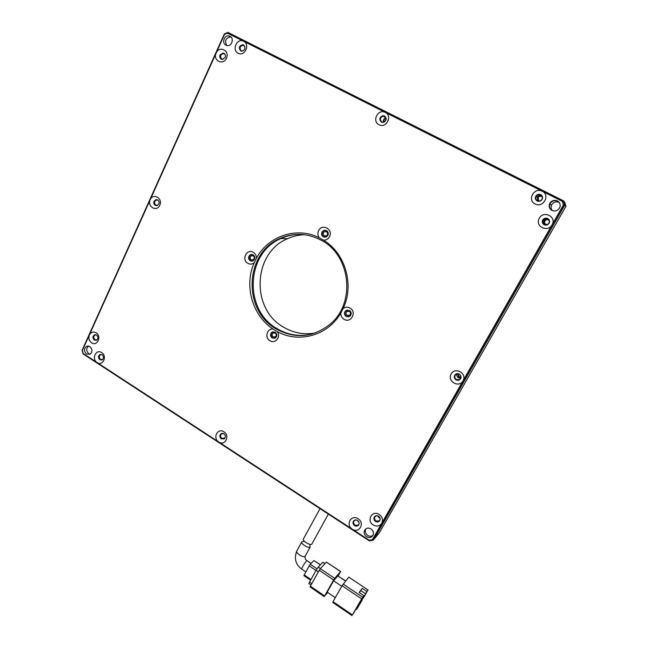 <?xml version="1.0" encoding="UTF-8"?>
<svg xmlns="http://www.w3.org/2000/svg" width="648" height="648" viewBox="0 0 648 648"><rect width="100%" height="100%" fill="white"/><g stroke="black" fill="none" stroke-linecap="round" stroke-linejoin="round"><path stroke-width="0.97" d="M225.974 45.214C221.576 43.27 224.159 34.952 228.882 35.915L230.008 36.272C234.382 38.183 231.887 46.437 227.213 45.587L225.974 45.214M230.971 36.952L230.639 36.887C225.666 37.973 224.402 40.856 226.857 45.53C224.402 40.856 225.666 37.973 230.639 36.887L230.971 36.952M86.532 354.043C83.835 351.257 83.843 348.689 86.573 346.316L89.902 346.567C92.599 349.321 92.599 351.888 89.918 354.278L86.532 354.043M88.727 353.614C86.103 350.981 86.046 348.462 88.557 346.032C86.046 348.462 86.103 350.981 88.727 353.614L90.129 354.156M366.574 536.73C364.265 534.916 363.625 532.753 364.654 530.25C366.225 527.974 368.348 527.529 371.021 528.922C373.313 530.704 373.969 532.842 372.989 535.337C371.426 537.678 369.287 538.148 366.574 536.73M365.853 528.881L365.804 528.962C364.775 531.457 365.415 533.612 367.716 535.418C369.579 536.512 371.328 536.504 372.956 535.402C371.328 536.504 369.579 536.512 367.716 535.418C365.415 533.612 364.775 531.457 365.804 528.962L365.853 528.881M551.95 210.446C549.374 208.842 548.589 206.591 549.609 203.699C551.44 200.613 554.032 199.681 557.377 200.896C559.799 202.354 560.642 204.452 559.904 207.198C558.187 210.624 555.538 211.702 551.95 210.446M557.669 201.155C554.34 199.94 551.764 200.872 549.941 203.942C548.986 206.493 549.561 208.607 551.659 210.284C549.561 208.607 548.986 206.493 549.941 203.942C551.764 200.872 554.34 199.94 557.669 201.155L558.6 201.755L557.669 201.155M537.168 200.953C535.305 199.738 534.867 198.11 535.856 196.061C537.143 194.343 538.763 193.874 540.724 194.635C542.522 195.777 543 197.348 542.149 199.349C540.886 201.204 539.225 201.747 537.168 200.953M541.299 194.999L540.821 194.708C538.869 193.946 537.249 194.424 535.969 196.133C535.029 197.988 535.345 199.552 536.917 200.815M381.437 122.124C378.894 119.434 379.364 117.288 382.846 115.684L384.539 115.984C387.075 118.608 386.637 120.755 383.235 122.415L381.437 122.124M384.847 116.162L383.146 115.854C379.785 117.312 379.234 119.41 381.502 122.148M240.797 50.925C238.391 47.912 239.031 45.846 242.708 44.72L243.51 44.963C245.916 47.944 245.3 50.018 241.655 51.184L240.797 50.925M243.826 45.149L243.162 44.971C239.639 45.927 238.91 47.936 240.975 51.006M221.268 59.179C219.81 58.215 219.405 56.797 220.053 54.934L223.058 53.031L223.933 53.29C225.399 54.254 225.804 55.671 225.148 57.542L222.191 59.446L221.268 59.179M224.151 53.411L223.528 53.266C220.077 54.319 219.421 56.336 221.559 59.308M155.212 205.335C153.843 204.331 153.454 202.97 154.054 201.245L155.893 199.649L157.658 199.916C159.035 200.912 159.424 202.281 158.817 204.007L157.019 205.594L155.212 205.335M156.978 199.641L156.427 199.714C153.9 201.261 153.673 203.148 155.747 205.384L156.468 205.667M94.325 340.046C92.51 338.175 92.534 336.45 94.389 334.87L96.593 335.04C98.399 336.895 98.391 338.621 96.552 340.208L94.325 340.046M95.272 334.66L94.973 334.773C93.118 336.353 93.093 338.078 94.908 339.941L96.252 340.33M99.857 359.745C98.067 357.923 98.059 356.222 99.841 354.626L102.133 354.772C103.923 356.586 103.931 358.287 102.173 359.891L99.857 359.745M100.707 354.383L100.408 354.513C98.634 356.1 98.642 357.809 100.432 359.624L101.882 360.021M221.333 438.858C219.599 437.303 219.405 435.667 220.749 433.949L223.9 433.771C225.626 435.31 225.828 436.938 224.508 438.664L221.333 438.858M221.592 433.447L221.203 433.731C219.866 435.448 220.061 437.084 221.786 438.639L224.127 438.955M354.602 525.65C353.047 524.418 352.642 522.96 353.379 521.275C354.424 519.834 355.809 519.558 357.518 520.466C359.065 521.681 359.486 523.13 358.765 524.807C357.72 526.273 356.335 526.557 354.602 525.65M353.938 520.595L353.695 520.943C352.958 522.628 353.371 524.078 354.918 525.309L358.538 525.155M456.022 379.833C454.378 378.667 453.916 377.185 454.637 375.378L454.702 375.265C455.86 373.629 457.383 373.248 459.278 374.107C460.898 375.241 461.368 376.707 460.696 378.497L460.598 378.675C459.432 380.311 457.909 380.692 456.022 379.833M455.617 374.244L454.847 375.216C454.127 377.023 454.588 378.505 456.224 379.663L459.967 379.461M375.548 521.454C374.001 520.255 373.572 518.813 374.261 517.136C375.314 515.597 376.731 515.29 378.529 516.213C380.06 517.396 380.498 518.829 379.841 520.498C378.788 522.069 377.363 522.385 375.548 521.454M374.795 516.424L374.552 516.804C373.872 518.481 374.301 519.923 375.84 521.122L379.606 520.87M544.134 224.759C542.433 223.69 541.922 222.207 542.587 220.296L542.74 219.996C544.012 218.19 545.665 217.688 547.706 218.473C549.35 219.486 549.893 220.919 549.334 222.774L549.107 223.252C547.827 225.05 546.167 225.561 544.134 224.759M547.673 218.457C545.503 217.736 543.842 218.36 542.684 220.336C542.02 222.24 542.53 223.73 544.231 224.791L544.587 224.953M276.299 329.038C242.506 310.627 244.482 253.068 280.017 238.424C293.803 232.47 307.517 233.069 321.181 240.23C351.103 255.442 355.865 303.831 329.694 324.535C312.692 337.576 294.889 339.082 276.299 329.038M301.555 234.422C294.386 234.163 287.55 235.508 281.038 238.464C245.592 253.06 243.616 310.449 277.32 328.803C288.368 335.235 300.056 336.936 312.393 333.914C300.056 336.936 288.368 335.235 277.32 328.803C243.616 310.449 245.592 253.06 281.038 238.464C287.55 235.508 294.386 234.163 301.555 234.422M346.226 316.54C344.096 314.774 343.91 312.846 345.643 310.74L349.442 310.408C351.548 312.134 351.759 314.053 350.074 316.159L346.226 316.54M347.271 309.995L346.064 310.651C344.323 312.749 344.517 314.677 346.639 316.435L348.891 316.84M323.344 236.86C321.651 235.678 321.197 234.082 321.975 232.089L323.522 230.534L326.511 230.591C328.212 231.773 328.674 233.369 327.888 235.37L326.414 236.885L323.344 236.86M325.409 230.218L323.976 230.566C321.497 232.616 321.44 234.722 323.798 236.876L324.98 237.265M250.193 260.82C247.933 258.657 248.006 256.6 250.411 254.664L253.133 254.794C255.385 256.932 255.328 258.973 252.971 260.933L250.193 260.82M251.886 254.397L250.954 254.656C248.557 256.592 248.484 258.641 250.744 260.804L252.048 261.201M272.209 338.029C270.119 336.174 269.997 334.247 271.844 332.246L275.189 332.124C277.271 333.955 277.409 335.875 275.603 337.875L272.209 338.029M273.164 331.703L272.354 332.124C270.516 334.117 270.637 336.045 272.719 337.9L274.801 338.313M227.464 33.161L224.532 34.433L216.197 52.982C212.536 60.418 223.196 65.918 226.403 58.207C230.097 50.706 219.348 45.255 216.197 52.982L150.198 199.714C146.829 206.534 156.808 212.358 159.756 205.246C163.15 198.369 153.098 192.586 150.198 199.714L89.383 334.927C88.282 338.135 89.019 340.767 91.595 342.824C97.232 346.793 102.02 336.263 96.131 332.789C93.263 331.347 91.02 332.06 89.383 334.927L82.369 350.519L83.195 353.468L97.135 362.572C102.789 366.598 107.6 356.117 101.687 352.593C96.009 348.616 91.271 359.065 97.135 362.572L218.781 442.001C224.961 446.391 230.405 435.691 223.924 431.811C217.712 427.469 212.35 438.145 218.781 442.001L352.269 529.173C359.065 533.968 365.245 523.058 358.117 518.773C351.281 514.018 345.198 524.904 352.269 529.173L369.255 540.262L372.414 539.654L373.216 540.165L564.521 205.076L563.379 204.946L562.318 201.334L542.238 191.241C534.203 186.843 526.792 200.119 535.102 203.934C543.081 208.405 550.622 195.072 542.238 191.241L385.285 112.42C378.051 108.435 371.579 121.322 379.064 124.74C386.249 128.782 392.826 115.846 385.285 112.42L243.624 41.278C237.079 37.649 231.409 50.163 238.172 53.233C244.693 56.911 250.452 44.356 243.624 41.278L227.464 33.161L227.894 32.4L224.346 33.939L82.077 350.325L83.082 353.897L369.384 540.902L373.216 540.165L374.107 539.096L564.724 205.262L563.234 200.694L564.724 205.262L374.107 539.096L379.323 532.842L565.923 206.348L564.675 202.087L563.444 200.896L564.724 205.262L565.923 206.348M372.414 539.654L463.012 380.854C467.516 373.613 455.05 366.452 451.178 374.001C446.723 381.186 459.076 388.387 463.012 380.854L552.064 224.783C556.996 216.813 543.542 209.993 539.29 218.255C534.406 226.16 547.73 233.029 552.064 224.783L563.379 204.946M379.218 514.488C372.268 509.701 366.055 520.7 373.248 524.993C376.755 526.84 379.59 526.273 381.745 523.309C383.227 519.899 382.385 516.958 379.218 514.488M277.239 331.574L273.14 329.119C267.057 328.074 264.4 337.77 269.933 340.751C275.189 344.299 281.329 336.636 277.239 331.574C298.72 343.651 328.026 335.615 340.799 312.984C340.694 315.73 341.771 317.836 344.048 319.302C350.933 323.684 357.186 311.842 349.961 308.019C347.555 306.788 345.279 306.95 343.124 308.529L340.799 312.984M254.21 262.756L256.357 258.366C256.438 255.685 255.409 253.651 253.271 252.283C246.799 248.225 241.186 259.824 247.876 263.363C250.104 264.522 252.218 264.319 254.21 262.756C243.859 285.736 252.38 315.706 273.14 329.119M343.124 308.529C354.561 285.063 345.384 253.206 323.498 240.157C326.122 240.246 328.115 239.096 329.468 236.698C333.493 229.416 322.048 223.106 318.605 230.664C317.48 233.175 317.682 235.54 319.213 237.767C296.654 226.176 268.005 236.099 256.357 258.366M319.213 237.767L323.498 240.157M562.318 201.334L563.234 200.694L227.894 32.4M224.532 34.433L224.346 33.939M83.195 353.468L83.082 353.897M369.255 540.262L369.384 540.902M309.833 544.377L310.1 547.171C308.659 548.629 300.065 543.316 301.83 541.833L304.382 541.283M342.104 585.711L361.633 598.89L352.382 614.887L333.015 601.668L342.104 585.711L348.818 577.117L367.959 589.955L366.849 591.486L362.216 588.376L359.146 592.475L363.828 595.634L354.513 611.477M332.691 602.389L333.015 601.668M367.959 589.955L348.818 577.117M354.626 611.558L352.382 614.887M361.633 598.89L363.828 595.634M345.57 581.11L337.794 575.886L333.623 580.786L341.771 586.286M333.623 580.786L327.208 592.126L335.308 597.642M355.89 609.096L356.441 609.476L357.591 607.873L362.491 599.538L361.714 599.019M362.475 597.958L363.034 598.339L363.779 597.302L368.056 589.85M338.094 576.088L340.637 571.471L334.716 578.356L320.339 568.669L326.414 562.1L340.524 571.56M333.639 580L324.632 595.941L310.36 586.197L319.253 570.289L333.639 580L334.716 578.356M327.799 592.531L324.632 595.941M361.074 600.129L361.738 600.583L362.491 599.538M356.441 609.476L361.738 600.583M345.708 580.932L339.625 577.109M363.034 598.339L366.849 591.486M362.216 588.376L359.405 592.653M365.537 593.746L360.912 590.628M357.178 606.86L357.736 607.233M357.842 605.726L358.498 606.172M310.36 586.197L310.06 586.934M320.339 568.669L319.253 570.289M340.621 571.463L326.414 562.1M325.126 563.485L322.801 562.253L324.94 563.687M320.42 568.58L318.249 567.113L322.801 562.253M318.249 567.113L316.086 570.345L318.362 571.884M311.761 583.694L309.501 582.147L316.086 570.345M309.501 582.147L308.902 583.621M317.018 568.798L310.303 564.262L313.899 560.561L320.331 564.894M310.967 579.515L304.204 574.914L309.218 565.866L316.022 570.459M320.428 564.789L313.899 560.561M304.204 574.914L303.912 575.651M310.303 564.262L309.218 565.866M320.015 508.656L303.402 538.966C301.636 540.424 310.262 545.705 311.704 544.263L311.963 543.834M315.309 332.967C304.163 334.943 293.657 333.048 283.8 327.297C250.663 309.315 252.647 253.004 287.51 238.699C292.945 236.237 298.655 234.908 304.625 234.714M275.206 332.991L272.97 333.072C271.747 334.4 271.828 335.68 273.221 336.911L275.473 336.822C276.68 335.486 276.591 334.206 275.206 332.991M326.43 231.668L324.429 231.628C322.785 233.005 322.753 234.406 324.324 235.84L326.357 235.864C327.969 234.479 328.001 233.086 326.43 231.668M349.312 311.332L346.785 311.567C345.635 312.968 345.765 314.248 347.174 315.414L349.734 315.171C350.86 313.77 350.722 312.49 349.312 311.332M350.26 312.352L350.503 313.397M253.19 255.79L251.367 255.709C249.772 256.997 249.723 258.366 251.23 259.799L253.068 259.88C254.648 258.576 254.688 257.216 253.19 255.79M559.216 202.451L559.086 202.379C555.838 201.196 553.327 202.103 551.545 205.092C550.711 207.19 551.035 209.053 552.509 210.689M96.236 334.854L95.07 335.016C93.377 336.45 93.361 338.021 95.013 339.714L97.095 339.827M158.096 200.224L156.476 199.981C154.175 201.39 153.973 203.108 155.852 205.141L157.658 205.327M225.123 54.513L223.487 53.557C220.263 54.626 219.721 56.481 221.867 59.146L222.977 59.389M244.798 46.364L243.105 45.263C239.768 46.283 239.193 48.163 241.372 50.892L242.474 51.143M386.24 118.997L384.693 116.438L383.154 116.162C379.995 117.62 379.566 119.572 381.875 122.01L383.503 122.278M386.014 117.871C383.794 118.552 382.976 120.018 383.543 122.269M540.659 194.999C538.885 194.303 537.411 194.74 536.236 196.295C535.345 198.158 535.742 199.633 537.435 200.734C539.298 201.447 540.805 200.969 541.947 199.284C542.724 197.47 542.295 196.036 540.659 194.999M541.582 195.712C539.849 195.064 538.415 195.502 537.281 197.016L537.702 200.856M101.679 354.537L100.513 354.748C98.901 356.198 98.909 357.745 100.537 359.405L102.716 359.486M222.953 433.374L221.373 433.949C220.158 435.513 220.336 436.995 221.908 438.404L225.059 437.935M355.59 519.931L353.938 521.114C353.265 522.636 353.638 523.957 355.055 525.074C356.627 525.901 357.882 525.65 358.838 524.313L359.13 523.446M356.918 520.15L358.871 522.094M376.561 515.678L374.803 516.966C374.188 518.489 374.576 519.793 375.978 520.879C377.622 521.729 378.918 521.438 379.874 520.02L380.157 518.999M377.541 515.776L378.886 517.59L379.963 518.019M459.327 374.204C457.553 373.41 456.151 373.799 455.115 375.362C454.467 377.006 454.888 378.351 456.37 379.404C458.177 380.206 459.586 379.809 460.615 378.197C461.23 376.569 460.801 375.241 459.327 374.204M457.115 373.847C456.516 375.451 456.945 376.755 458.387 377.76L460.655 378.1M547.633 218.805C545.632 218.06 544.077 218.611 542.984 220.466C542.384 222.191 542.854 223.544 544.393 224.508C546.475 225.269 548.046 224.67 549.107 222.709C549.617 221.025 549.131 219.721 547.633 218.805M547.981 219.008C546.175 218.643 544.83 219.259 543.939 220.863C543.356 222.523 543.785 223.835 545.227 224.799M386.184 118.463L386.103 118.471C384.232 119.029 383.584 120.245 384.134 122.116M386.224 119.175L384.766 121.784M542.303 197.195L541.331 196.304C539.914 195.753 538.747 196.101 537.832 197.34C537.135 198.806 537.451 199.973 538.78 200.831L539.395 201.05M541.825 196.636L541.623 196.522C540.213 195.971 539.055 196.32 538.14 197.551L538.699 200.791M357.761 520.636L358.376 521.243M378.213 516.035L379.647 517.363M457.853 373.783L458.679 377.249L460.874 377.395M458.185 373.815L459.27 376.772L460.906 377.071M549.221 220.749L548.208 219.794C546.62 219.202 545.397 219.648 544.531 221.114C544.061 222.475 544.433 223.536 545.648 224.297L547.43 224.516M548.249 219.818C546.734 219.389 545.592 219.858 544.814 221.227C544.344 222.588 544.717 223.641 545.924 224.394L546.045 224.459M455.26 375.257L455.552 374.738M542.846 220.83L543.542 219.607M311.097 563.444L307.014 560.69L306.504 560.941C304.009 564.06 302.381 566.773 301.628 569.057L301.717 569.122M305.394 555.741L305.143 556.162C303.329 558.293 294.897 552.736 296.93 550.76L301.644 542.157M362.678 597.213L343.165 584.059M231.215 37.211L228.882 35.915M88.322 346L86.573 346.316M365.926 528.825L364.654 530.25M551.545 205.092L549.609 203.699M243.162 44.971L242.708 44.72M223.528 53.266L223.058 53.031M156.427 199.714L155.893 199.649M94.973 334.773L94.389 334.87M100.408 354.513L99.841 354.626M221.203 433.731L220.749 433.949M287.51 238.699L280.017 238.424M346.064 310.651L345.643 310.74M323.976 230.566L323.522 230.534M250.954 254.656L250.411 254.664M272.354 332.124L271.844 332.246M305.856 571.933L301.628 569.057C295.593 564.53 293.965 558.544 296.735 551.108M306.925 560.625C305.346 559.508 304.771 557.993 305.2 556.097L310.157 547.115M352.01 615.592L332.675 602.373M310.036 586.918L324.292 596.654M308.853 583.589L311 585.055M303.888 575.635L310.586 580.195M311.761 544.207L328.366 514.107M274.46 332.716L272.97 333.072M326.6 231.773L324.429 231.628M348.778 311.113L346.785 311.567M252.971 255.685L251.367 255.709M96.163 334.838L95.07 335.016M157.934 200.143L156.476 199.981M224.937 54.286L223.487 53.557M244.596 46.081L243.105 45.263M385.981 117.806L383.154 116.162M537.281 197.016L536.236 196.295M101.59 354.529L100.513 354.748M222.564 433.399L221.373 433.949M354.764 520.255L353.938 521.114M375.613 516.067L374.803 516.966M457.034 373.864L455.115 375.362M543.939 220.863L542.984 220.466"/></g></svg>
